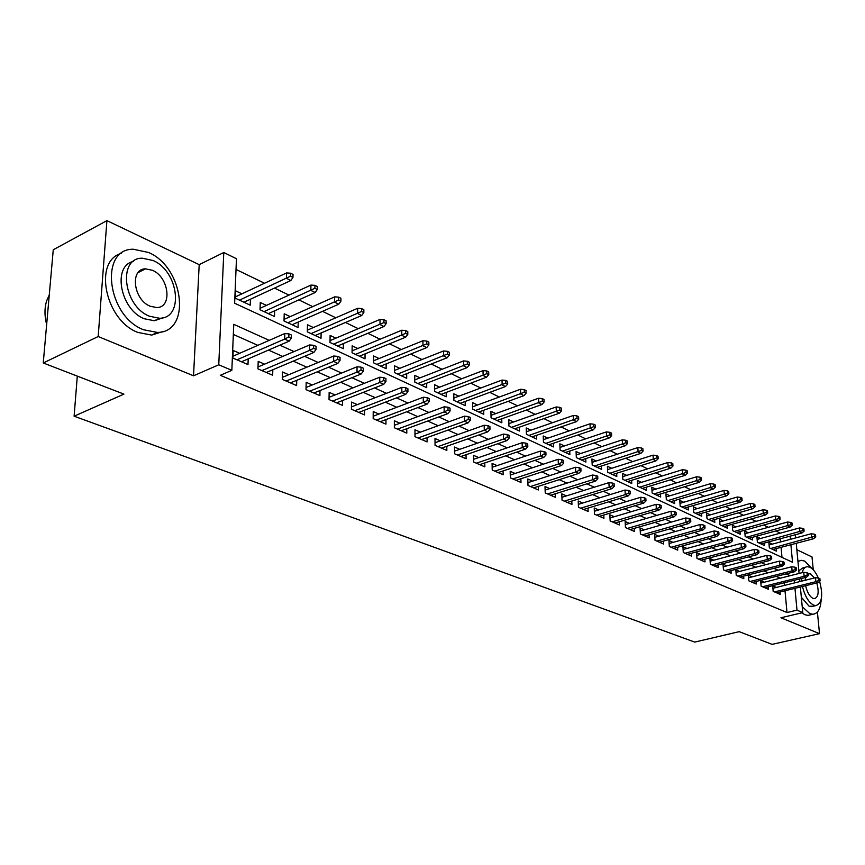 <?xml version="1.0" encoding="UTF-8"?>
<svg xmlns="http://www.w3.org/2000/svg" width="865" height="865" viewBox="0 0 865 865"><rect width="100%" height="100%" fill="white"/><g stroke="black" fill="none" stroke-linecap="round" stroke-linejoin="round"><path stroke-width="1.3" d="M141.936 270.669L140.93 270.172M779.798 533.283L790.102 530.494M813.262 569.776L812.008 556.952L796.849 549.729M800.363 586.989L802.785 612.615L780.944 617.761L819.512 633.656L772.11 644.371L739.207 631.666L694.725 642.09L74.109 416.206L123.933 394.126L43.25 362.976L53.262 249.758L106.914 220.629L98.188 336.528L193.533 375.799L218.758 364.792L223.786 252.504L236.469 258.732L234.631 303.226L792.535 562.272L790.902 544.723M193.533 375.799L199.199 264.647L106.914 220.629M199.199 264.647L223.786 252.504M779.765 532.872L775.818 530.969M768.282 527.315L763.6 525.044M755.999 521.357L751.123 519M743.457 515.281L738.375 512.826M730.644 509.074L725.357 506.522M717.55 502.738L712.057 500.067M704.175 496.25L698.455 493.483M690.508 489.633L684.55 486.746M676.527 482.865L670.332 479.859M662.244 475.934L655.8 472.82M647.626 468.862L640.922 465.608M632.672 461.618L625.687 458.234M617.372 454.201L610.106 450.676M601.705 446.61L594.147 442.945M585.67 438.836L577.798 435.03M569.235 430.878L561.05 426.921M552.411 422.726L543.89 418.606M535.165 414.367L526.298 410.075M517.475 405.804L508.252 401.338M499.343 397.024L489.741 392.364M480.745 388.007L470.755 383.163M461.672 378.762L451.26 373.723M442.08 369.279L431.235 364.024M421.969 359.526L410.68 354.055M401.306 349.525L389.542 343.827M380.081 339.231L367.82 333.295M358.261 328.668L345.481 322.483M335.815 317.79L322.504 311.346M312.73 306.61L298.858 299.885M288.975 295.106L274.508 288.088M264.517 283.255L236.026 269.447M819.512 633.656L817.403 612.042M43.25 362.976L98.188 336.528M776.327 587.432L772.683 585.843L773.169 591.336L780.273 594.406L780.057 591.995M764.346 582.21L760.649 580.599L761.124 586.135L768.38 589.27L768.163 586.805M752.118 576.869L748.366 575.236L748.83 580.826L756.237 584.026L756.021 581.507M739.629 571.43L735.823 569.765L736.266 575.409L743.835 578.674L743.63 576.101M726.881 565.861L723.01 564.175L723.454 569.873L731.174 573.203L730.968 570.586M713.863 560.185L709.927 558.466L710.349 564.218L718.242 567.624L718.037 564.942M700.563 554.379L696.563 552.638L696.974 558.433L705.029 561.915L704.834 559.179M686.961 548.453L682.896 546.68L683.296 552.53L691.535 556.087L691.34 553.286M673.067 542.387L668.937 540.582L669.315 546.496L677.738 550.129L677.554 547.264M658.86 536.192L654.664 534.354L655.021 540.322L663.639 544.042L663.455 541.112M644.338 529.856L640.057 527.985L640.414 534.008L649.215 537.814L649.042 534.808M629.482 523.368L625.125 521.465L625.46 527.553L634.467 531.445L634.294 528.374M614.269 516.729L609.847 514.805L610.16 520.946L619.383 524.936L619.21 521.779M598.71 509.95L594.212 507.982L594.493 514.188L603.932 518.265L603.781 515.032M582.783 502.998L578.198 500.997L578.469 507.268L588.135 511.442L587.984 508.123M566.478 495.883L561.796 493.839L562.045 500.175L571.949 504.457L571.808 501.051M549.762 488.595L545.004 486.519L545.231 492.92L555.373 497.299L555.244 493.796M532.645 481.124L527.801 479.005L527.996 485.481L538.387 489.968L538.268 486.368M515.107 473.469L510.166 471.317L510.339 477.848L520.99 482.454L520.881 478.756M497.115 465.619L492.077 463.424L492.228 470.03L503.149 474.744L503.052 470.949M478.669 457.574L473.533 455.336L473.652 462.018L484.854 466.851L484.778 462.937M459.758 449.324L454.514 447.032L454.601 453.79L466.094 458.753L466.03 454.709M440.339 440.847L434.987 438.512L435.052 445.345L446.837 450.438L446.794 446.275M420.401 432.154L414.951 429.775L414.973 436.674L427.083 441.907L427.05 437.614M399.944 423.223L394.364 420.79L394.354 427.775L406.788 433.149L406.788 428.716M378.913 414.054L373.215 411.567L373.172 418.628L385.952 424.142L385.963 419.568M357.31 404.625L351.493 402.084L351.406 409.232L364.543 414.897L364.576 410.161M335.09 394.937L329.154 392.342L329.024 399.565L342.529 405.393L342.594 400.495M312.254 384.968L306.178 382.319L306.005 389.628L319.899 395.629L319.996 390.548M288.748 374.718L282.531 372.004L282.325 379.4L296.619 385.574L296.749 380.297M264.56 364.165L258.203 361.386L257.943 368.879L272.659 375.226L272.821 369.755M241.919 293.819L235.615 290.845L235.312 298.198L250.212 305.172L250.439 299.225M266.431 305.388L260.268 302.48L260.008 309.746L274.497 316.514L274.67 310.805M290.24 316.622L284.217 313.779L284.012 320.958L298.079 327.543L298.22 322.039M313.389 327.543L307.497 324.764L307.335 331.868L321.012 338.258L321.12 332.96M335.89 338.161L330.127 335.436L330.008 342.464L343.318 348.682L343.383 343.567M357.786 348.487L352.152 345.827L352.066 352.779L365.019 358.824L365.052 353.882M379.086 358.543L373.572 355.937L373.529 362.813L386.125 368.695L386.147 363.916M399.825 368.328L394.429 365.776L394.418 372.577L406.691 378.308L406.68 373.68M420.022 377.854L414.735 375.356L414.757 382.081L426.715 387.671L426.683 383.195M439.701 387.142L434.522 384.698L434.576 391.348L446.221 396.786L446.167 392.45M458.872 396.181L453.79 393.791L453.887 400.365L465.229 405.674L465.165 401.468M477.556 405.004L472.582 402.657L472.701 409.167L483.762 414.335L483.676 410.248M495.786 413.6L490.909 411.297L491.05 417.741L501.841 422.79L501.743 418.822M513.561 421.99L508.771 419.73L508.944 426.11L519.476 431.029L519.357 427.169M530.905 430.175L526.212 427.959L526.407 434.273L536.678 439.074L536.56 435.322M547.837 438.166L543.231 435.982L543.447 442.231L553.481 446.924L553.341 443.28M564.369 445.962L559.839 443.821L560.087 450.016L569.873 454.59L569.732 451.033M580.501 453.574L576.068 451.476L576.328 457.607L585.897 462.072L585.735 458.612M596.277 461.013L591.909 458.958L592.201 465.024L601.543 469.392L601.38 466.019M611.685 468.289L607.392 466.267L607.695 472.268L616.832 476.539L616.659 473.252M626.736 475.393L622.53 473.404L622.854 479.351L631.774 483.524L631.601 480.313M641.462 482.335L637.321 480.378L637.667 486.271L646.393 490.358L646.209 487.222M655.854 489.125L651.788 487.211L652.145 493.039L660.676 497.029L660.492 493.98M669.942 495.775L665.942 493.883L666.31 499.667L674.657 503.571L674.462 500.586M683.718 502.273L679.782 500.413L680.171 506.144L688.335 509.961L688.14 507.041M697.19 508.631L693.33 506.804L693.73 512.48L701.72 516.221L701.515 513.367M710.392 514.859L706.586 513.064L706.997 518.686L714.825 522.341L714.62 519.551M723.313 520.957L719.561 519.184L719.994 524.752L727.66 528.342L727.443 525.606M735.964 526.926L732.277 525.185L732.709 530.699L740.224 534.213L740.008 531.543M748.355 532.764L744.722 531.056L745.176 536.527L752.528 539.965L752.312 537.349M760.486 538.495L756.918 536.808L757.383 542.236L764.584 545.599L764.357 543.036M781.982 557.374L781.073 547.318M780.587 541.923L780.295 538.776M772.391 544.107L768.866 542.452L769.342 547.826L776.402 551.124L776.175 548.615M269.22 340.356L233.755 324.343L231.842 370.339L220.305 375.313L786.988 612.528L785.02 590.773M784.533 585.389L784.296 582.783M780.262 578.198L776.229 576.393M768.12 572.781L763.892 570.9M755.729 567.256L751.307 565.288M743.067 561.612L738.44 559.558M730.125 555.849L725.303 553.697M716.912 549.956L711.863 547.707M703.407 543.944L698.131 541.587M689.6 537.781L684.085 535.327M675.479 531.488L669.726 528.926M661.033 525.055L655.032 522.374M646.263 518.47L639.992 515.681M631.136 511.734L624.595 508.815M615.664 504.836L608.83 501.786M599.823 497.775L592.687 494.596M583.594 490.542L576.155 487.222M566.964 483.124L559.201 479.664M549.935 475.534L541.825 471.922M532.462 467.749L524.006 463.986M514.556 459.769L505.733 455.833M496.196 451.584L486.984 447.475M477.339 443.183L467.727 438.901M457.996 434.565L447.962 430.089M438.144 425.71L427.667 421.039M417.741 416.616L406.81 411.74M396.776 407.274L385.358 402.182M375.237 397.673L363.311 392.364M353.082 387.801L340.626 382.243M330.289 377.637L317.282 371.842M306.837 367.193L293.257 361.127M282.693 356.423L268.496 350.098M257.824 345.34L233.334 334.431M239.659 353.298L233.15 350.455L232.836 358.034L247.985 364.576L248.201 358.889M77.299 376.113L74.109 416.206M802.785 612.615L796.989 610.149L794.957 588.319M786.988 612.528L796.989 610.149M231.842 370.339L218.758 364.792M795.432 534.721L795.724 537.889M796.243 543.307L799.087 573.452M799.606 578.955L799.855 581.583M790.394 539.306L790.102 536.149M790.199 575.69L786.177 573.873M778.111 570.23L773.905 568.337M765.763 564.661L761.362 562.672M753.155 558.963L748.56 556.887M740.278 553.146L735.466 550.973M727.119 547.199L722.091 544.928M713.668 541.122L708.413 538.754M699.915 534.916L694.433 532.429M685.848 528.558L680.117 525.974M671.467 522.06L665.477 519.357M656.74 515.41L650.491 512.588M641.679 508.609L635.159 505.657M626.26 501.635L619.448 498.564M610.463 494.51L603.359 491.298M594.287 487.2L586.87 483.849M577.723 479.718L569.981 476.215M560.736 472.041L552.659 468.397M543.317 464.181L534.884 460.364M525.466 456.114L516.664 452.136M507.15 447.832L497.959 443.691M488.347 439.344L478.756 435.009M469.057 430.629L459.045 426.11M449.238 421.677L438.782 416.952M428.878 412.486L417.968 407.556M407.966 403.036L396.57 397.889M386.46 393.315L374.556 387.942M364.338 383.325L351.914 377.713M341.589 373.053L328.603 367.182M318.169 362.467L304.599 356.337M294.057 351.579L279.871 345.167M794.459 582.923L794.211 580.296M288.813 336.95L291.321 338.107L291.408 335.025L288.899 333.868L288.813 336.95L284.661 339.08L289.18 341.145L241.508 361.775M236.967 359.818L284.661 339.08L284.812 333.533L232.912 356.25M288.899 333.868L284.812 333.533M289.18 341.145L291.321 338.107M292.954 277.416L293.04 274.432L290.564 273.199L290.489 276.195L292.954 277.416L290.845 280.519L286.391 278.325L286.553 272.951L235.367 296.89M290.489 276.195L239.475 300.144M290.845 280.519L243.941 302.231M286.553 272.951L290.564 273.199M49.262 294.954L46.753 300.577C44.439 307.81 44.407 315.801 46.645 324.537M148.564 252.494L133.286 249.228C98.902 248.688 107.163 316.374 143.622 329.77L157.376 332.441C191.695 332.365 184.083 267.328 148.564 252.494M121.414 253.369C92.966 260.819 105.249 320.569 137.957 332.452L151.71 335.09L162.988 331.479M163.085 317.725L154.381 320.753L144.325 318.763C120.43 309.843 112.061 266.031 133.21 261.5M153.051 260.506L142.217 258.192C117.489 257.813 123.403 306.394 149.559 316.255L159.603 318.266C184.299 318.309 178.709 271.113 153.051 260.506M150.186 306.232L156.749 307.562C172.665 307.626 169.032 277.06 152.445 270.302L145.547 268.842C129.62 268.647 133.394 299.787 150.186 306.232M139.676 271.815L139.006 271.61M813.36 569.938L804.753 561.104L801.293 560.315L797.962 561.482M802.233 606.711L809.802 613.609L812.895 614.258C817.868 613.696 820.626 608.798 821.155 599.575M801.844 612.831L804.937 614.755L808.04 615.393L810.364 614.853M813.035 606.257L809.089 606.181L801.336 597.272M798.838 570.759L803.001 567.818L805.683 567.137M818.366 578.08C815.911 572.5 813.089 568.889 809.889 567.256L807.445 566.694C804.915 566.845 803.153 568.846 802.136 572.684M801.531 578.469L801.65 581.139M802.461 586.47C804.872 596.147 808.58 602.364 813.565 605.111L815.825 605.597C822.031 603.402 823.285 595.304 819.587 581.312M805.639 585.692C807.132 592.211 809.554 596.428 812.905 598.331L814.387 598.656C818.387 597.228 819.187 591.995 816.787 582.945M814.495 577.939L810.537 573.938L808.224 573.722M805.564 577.463L805.185 580.253M313.595 348.336L316.039 349.449L316.103 346.411L313.66 345.286L313.595 348.336L309.497 350.422L313.887 352.423L266.323 372.491M261.911 370.588L309.497 350.422L309.616 344.94L258.008 366.955M313.66 345.286L309.616 344.94M313.887 352.423L316.039 349.449M337.653 359.375L340.021 360.467L340.064 357.461L337.707 356.369L337.653 359.375L333.598 361.429L337.858 363.376L290.424 382.903M286.142 381.054L333.598 361.429L333.685 356.012L282.379 377.367M337.707 356.369L333.685 356.012M337.858 363.376L340.021 360.467M361.019 370.101L363.311 371.161L363.343 368.187L361.04 367.128L361.019 370.101L356.996 372.112L361.137 374.004L313.844 393.013M309.681 391.218L356.996 372.112L357.05 366.771L306.059 387.488M361.04 367.128L357.05 366.771M361.137 374.004L363.311 371.161M383.703 380.514L385.941 381.541L385.941 378.611L383.714 377.583L383.703 380.514L379.735 382.492L383.757 384.33L336.615 402.841M332.56 401.09L379.735 382.492L379.757 377.216L329.068 397.327M383.714 377.583L379.757 377.216M383.757 384.33L385.941 381.541M317.282 289.494L317.336 286.542L314.946 285.342L314.882 288.305L317.282 289.494L315.152 292.532L310.838 290.391L310.957 285.082L260.062 308.286M314.882 288.305L264.02 311.616M315.152 292.532L268.366 313.649M310.957 285.082L314.946 285.342M340.897 301.215L340.94 298.295L338.604 297.138L338.561 300.058L340.897 301.215L338.756 304.188L334.56 302.112L334.647 296.857L284.055 319.369M338.561 300.058L287.872 322.764M338.756 304.188L292.089 324.743M334.647 296.857L338.604 297.138M363.83 312.6L363.862 309.713L361.592 308.589L361.57 311.476L363.83 312.6L361.689 315.509L357.613 313.498L357.667 308.297L307.378 330.149M361.57 311.476L311.054 333.609M361.689 315.509L315.163 335.523M357.667 308.297L361.592 308.589M386.125 323.661L386.136 320.818L383.93 319.715L383.919 322.569L386.125 323.661L383.974 326.516L380.005 324.559L380.027 319.423L330.041 340.637M383.919 322.569L333.598 344.14M383.974 326.516L337.588 346.011M380.027 319.423L383.93 319.715M405.75 390.645L407.923 391.64L407.912 388.742L405.75 387.736L405.75 390.645L401.825 392.58L405.728 394.364L358.748 412.4M354.812 410.702L401.825 392.58L401.814 387.358L351.439 406.907M405.75 387.736L401.814 387.358M405.728 394.364L407.923 391.64M407.793 334.42L407.793 331.598L405.653 330.538L405.653 333.36L407.793 334.42L405.631 337.209L401.782 335.306L401.782 330.235L352.087 350.855M405.653 333.36L355.526 354.391M405.631 337.209L359.407 356.207M401.782 330.235L405.653 330.538M427.18 400.484L429.289 401.447L429.267 398.581L427.159 397.608L427.18 400.484L423.299 402.387L427.094 404.128L380.286 421.698M376.448 420.044L423.299 402.387L423.266 397.23L373.193 416.227M427.159 397.608L423.266 397.23M427.094 404.128L429.289 401.447M428.867 344.886L428.845 342.097L426.769 341.059L426.791 343.848L428.867 344.886L426.704 347.622L422.953 345.762L422.931 340.745L373.539 360.792M426.791 343.848L376.859 364.37M426.704 347.622L380.643 366.133M422.931 340.745L426.769 341.059M448.027 410.053L450.081 410.994L450.038 408.161L447.994 407.21L448.027 410.053L444.178 411.924L447.875 413.621L401.241 430.748M397.511 429.137L444.178 411.924L444.123 406.82L394.354 425.299M447.994 407.21L444.123 406.82M447.875 413.621L450.081 410.994M449.378 355.061L449.346 352.304L447.313 351.298L447.346 354.055L449.378 355.061L447.205 357.742L443.561 355.937L443.507 350.974L394.418 370.469M447.346 354.055L397.63 374.08M447.205 357.742L401.317 375.799M443.507 350.974L447.313 351.298M468.3 419.363L470.3 420.271L470.246 417.471L468.257 416.552L468.3 419.363L464.494 421.212L468.095 422.855L421.644 439.561M418.011 437.993L464.494 421.212L464.418 416.162L414.962 434.133M468.257 416.552L464.418 416.162M468.095 422.855L470.3 420.271M469.327 364.965L469.284 362.24L467.316 361.256L467.36 363.981L469.327 364.965L467.154 367.593L463.608 365.841L463.532 360.932L414.757 379.908M467.36 363.981L417.86 383.53M467.154 367.593L421.45 385.206M463.532 360.932L467.316 361.256M488.033 428.424L489.979 429.31L489.914 426.542L487.979 425.645L488.033 428.424L484.27 430.24L487.774 431.84L441.518 448.135M437.982 446.61L484.27 430.24L484.162 425.245L435.03 442.739M487.979 425.645L484.162 425.245M487.774 431.84L489.979 429.31M488.768 374.61L488.703 371.918L486.79 370.955L486.844 373.658L488.768 374.61L486.584 377.194L483.124 375.486L483.027 370.62L434.554 389.099M486.844 373.658L437.571 392.742M486.584 377.194L441.064 394.375M483.027 370.62L486.79 370.955M507.247 437.236L509.139 438.112L509.063 435.365L507.171 434.5L507.247 437.236L503.517 439.031L506.933 440.588L460.872 456.493M457.423 455.012L503.517 439.031L503.398 434.1L454.568 451.13M507.171 434.5L503.398 434.1M506.933 440.588L509.139 438.112M507.69 384.006L507.614 381.335L505.744 380.405L505.82 383.076L507.69 384.006L505.506 386.536L502.143 384.871L502.014 380.07L453.855 398.062M505.82 383.076L456.774 401.717M505.506 386.536L460.18 403.306M502.014 380.07L505.744 380.405M525.963 445.832L527.801 446.675L527.715 443.972L525.877 443.118L525.963 445.832L522.265 447.594L525.596 449.108L479.74 464.635M476.377 463.186L522.265 447.594L522.125 442.718L473.609 459.304M525.877 443.118L522.125 442.718M525.596 449.108L527.801 446.675M526.125 393.153L526.039 390.515L524.222 389.607L524.309 392.245L526.125 393.153L523.952 395.64L520.665 394.018L520.525 389.261L472.658 406.799M524.309 392.245L475.49 410.464M523.952 395.64L478.81 412.021M520.525 389.261L524.222 389.607M544.193 454.201L545.988 455.022L545.891 452.352L544.096 451.519L544.193 454.201L540.538 455.931L543.771 457.412L498.132 472.582M494.856 471.166L540.538 455.931L540.376 451.108L492.163 467.284M544.096 451.519L540.376 451.108M543.771 457.412L545.988 455.022M544.096 402.074L543.999 399.468L542.225 398.581L542.323 401.198L544.096 402.074L541.923 404.517L538.722 402.939L538.56 398.235L490.996 415.319M542.323 401.198L493.742 419.006M541.923 404.517L496.975 420.509M538.56 398.235L542.225 398.581M561.623 410.767L561.515 408.183L559.785 407.329L559.882 409.913L561.623 410.767L559.439 413.167L556.314 411.621L556.141 406.972L508.88 423.645M559.882 409.913L511.55 427.321M559.439 413.167L514.707 428.802M556.141 406.972L559.785 407.329M578.707 419.255L578.588 416.692L576.901 415.849L577.02 418.411L578.707 419.255L576.523 421.601L573.484 420.098L573.29 415.492L526.331 431.754M577.02 418.411L528.915 435.441M576.523 421.601L532.007 436.89M573.29 415.492L576.901 415.849M561.958 462.364L563.71 463.164L563.602 460.515L561.85 459.704L561.958 462.364L558.347 464.062L561.504 465.511L516.059 480.324M512.869 478.94L558.347 464.062L558.163 459.293L510.264 475.058M561.85 459.704L558.163 459.293M561.504 465.511L563.71 463.164M579.28 470.311L580.988 471.101L580.869 468.473L579.161 467.684L579.28 470.311L575.701 471.998L578.782 473.404L533.554 487.882M530.44 486.53L575.701 471.998L575.495 467.273L527.909 482.659M579.161 467.684L575.495 467.273M578.782 473.404L580.988 471.101M596.169 478.064L597.834 478.832L597.715 476.237L596.05 475.469L596.169 478.064L592.633 479.729L595.628 481.091L550.627 495.245M547.588 493.937L592.633 479.729L592.406 475.047L545.134 490.066M596.05 475.469L592.406 475.047M595.628 481.091L597.834 478.832M595.38 427.526L595.25 424.996L593.606 424.174L593.725 426.704L595.38 427.526L593.195 429.84L590.233 428.37L590.016 423.818L543.361 439.68M593.725 426.704L545.88 443.367M593.195 429.84L548.886 444.772M590.016 423.818L593.606 424.174M612.647 485.633L614.28 486.379L614.139 483.816L612.517 483.059L612.647 485.633L609.144 487.265L612.074 488.606L567.289 502.446M564.315 501.159L609.144 487.265L608.906 482.638L561.936 497.299M612.517 483.059L608.906 482.638M612.074 488.606L614.28 486.379M611.641 435.603L611.512 433.095L609.901 432.295L610.03 434.803L611.641 435.603L609.468 437.874L606.57 436.447L606.343 431.927L559.979 447.421M610.03 434.803L562.434 451.108M609.468 437.874L565.364 452.482M606.343 431.927L609.901 432.295M628.736 493.018L630.315 493.742L630.174 491.201L628.596 490.477L628.736 493.018L625.254 494.629L628.12 495.937L583.561 509.463M580.653 508.209L625.254 494.629L625.006 490.044L578.339 504.36M628.596 490.477L625.006 490.044M628.12 495.937L630.315 493.742M627.525 443.486L627.385 440.999L625.817 440.22L625.946 442.707L627.525 443.486L625.352 445.713L622.519 444.318L622.27 439.853L576.22 454.99M625.946 442.707L578.599 458.666M625.352 445.713L581.464 460.007M622.27 439.853L625.817 440.22M644.425 500.219L645.982 500.932L645.831 498.424L644.284 497.699L644.425 500.219L640.987 501.808L643.776 503.084L599.445 516.329M596.612 515.107L640.987 501.808L640.727 497.278L594.363 511.258M644.284 497.699L640.727 497.278M643.776 503.084L645.982 500.932M643.03 451.184L642.879 448.719L641.343 447.962L641.495 450.416L643.03 451.184L640.857 453.379L638.089 452.006L637.84 447.583L592.071 462.375M641.495 450.416L594.385 466.051M640.857 453.379L597.196 467.36M637.84 447.583L641.343 447.962M659.757 507.258L661.271 507.95L661.109 505.463L659.595 504.771L659.757 507.258L656.351 508.825L659.076 510.069L614.961 523.022M612.193 521.833L656.351 508.825L656.07 504.338L610.009 517.994M659.595 504.771L656.07 504.338M659.076 510.069L661.271 507.95M658.168 458.699L658.016 456.266L656.513 455.52L656.665 457.953L658.168 458.699L656.005 460.861L653.302 459.52L653.032 455.141L607.565 469.598M656.665 457.953L609.825 473.263M656.005 460.861L612.561 474.539M653.032 455.141L656.513 455.52M674.722 514.134L676.203 514.816L676.041 512.35L674.559 511.669L674.722 514.134L671.348 515.681L674.008 516.892L630.131 529.575M627.428 528.407L671.348 515.681L671.056 511.237L625.298 524.59M674.559 511.669L671.056 511.237M674.008 516.892L676.203 514.816M672.959 466.04L672.808 463.629L671.337 462.905L671.5 465.316L672.959 466.04L670.808 468.16L668.169 466.862L667.877 462.526L622.703 476.647M671.5 465.316L624.898 480.313M670.808 468.16L627.579 481.556M667.877 462.526L671.337 462.905M689.34 520.849L690.789 521.509L690.616 519.065L689.178 518.405L689.34 520.849L685.999 522.374L688.605 523.552L644.955 535.976M642.306 534.83L685.999 522.374L685.696 517.973L640.241 531.024M689.178 518.405L685.696 517.973M688.605 523.552L690.789 521.509M687.416 473.22L687.253 470.83L685.826 470.117L685.988 472.506L687.416 473.22L685.264 475.307L682.69 474.031L682.388 469.738L637.505 483.557M685.988 472.506L639.646 487.2M685.264 475.307L642.263 488.422M682.388 469.738L685.826 470.117M703.634 527.412L705.051 528.061L704.867 525.639L703.461 524.99L703.634 527.412L700.326 528.904L702.867 530.072L659.444 542.236M656.859 541.112L700.326 528.904L700.012 524.558L654.837 537.327M703.461 524.99L700.012 524.558M702.867 530.072L705.051 528.061M701.558 480.226L701.385 477.869L699.98 477.166L700.153 479.534L701.558 480.226L699.407 482.292L696.876 481.048L696.574 476.788L651.983 490.304M700.153 479.534L654.059 493.937M699.407 482.292L656.621 495.137M696.574 476.788L699.98 477.166M717.604 533.824L718.977 534.451L718.804 532.062L717.42 531.424L717.604 533.824L714.317 535.305L716.804 536.441L673.619 548.356M671.089 547.264L714.317 535.305L713.993 530.991L669.121 543.49M717.42 531.424L713.993 530.991M716.804 536.441L718.977 534.451M731.26 540.095L732.612 540.712L732.417 538.344L731.076 537.716L731.26 540.095L728.006 541.555L730.438 542.658L687.48 554.335M685.004 553.265L728.006 541.555L727.67 537.284L683.091 549.513M731.076 537.716L727.67 537.284M730.438 542.658L732.612 540.712M744.614 546.226L745.933 546.831L745.738 544.485L744.419 543.869L744.614 546.226L741.391 547.664L743.77 548.756L701.039 560.196M698.628 559.147L741.391 547.664L741.046 543.436L696.758 555.406M744.419 543.869L741.046 543.436M743.77 548.756L745.933 546.831M715.366 487.092L715.193 484.746L713.82 484.065L714.003 486.411L715.366 487.092L713.225 489.114L710.76 487.892L710.446 483.686L666.137 496.91M714.003 486.411L668.169 500.532M713.225 489.114L670.667 501.7M710.446 483.686L713.82 484.065M728.881 493.796L728.698 491.482L727.368 490.812L727.552 493.137L728.881 493.796L726.741 495.786L724.329 494.596L724.005 490.423L679.976 503.365M727.552 493.137L681.966 506.987M726.741 495.786L684.41 508.123M724.005 490.423L727.368 490.812M742.105 500.359L741.91 498.067L740.602 497.407L740.797 499.711L742.105 500.359L739.964 502.327L737.607 501.159L737.272 497.018L693.525 509.69M740.797 499.711L695.46 513.291M739.964 502.327L697.86 514.416M737.272 497.018L740.602 497.407M757.675 552.216L758.973 552.811L758.767 550.486L757.481 549.891L757.675 552.216L754.485 553.643L756.81 554.703L714.317 565.926M711.949 564.899L754.485 553.643L754.129 549.459L710.133 561.18M757.481 549.891L754.129 549.459M756.81 554.703L758.973 552.811M755.037 506.782L754.842 504.5L753.566 503.863L753.761 506.144L755.037 506.782L752.907 508.717L750.604 507.571L750.258 503.473L706.791 515.886M753.761 506.144L708.684 519.476M752.907 508.717L711.03 520.568M750.258 503.473L753.566 503.863M770.466 558.087L771.721 558.671L771.526 556.368L770.261 555.784L770.466 558.087L767.298 559.493L769.569 560.531L727.314 571.538M724.989 570.532L767.298 559.493L766.931 555.352L723.216 566.824M770.261 555.784L766.931 555.352M769.569 560.531L771.721 558.671M767.698 513.064L767.493 510.804L766.249 510.188L766.444 512.437L767.698 513.064L765.579 514.967L763.319 513.853L762.962 509.788L719.777 521.952M766.444 512.437L721.615 525.52M765.579 514.967L723.918 526.59M762.962 509.788L766.249 510.188M782.966 563.829L784.209 564.402L784.004 562.12L782.76 561.547L782.966 563.829L779.83 565.223L782.068 566.24L740.029 577.031M737.759 576.047L779.83 565.223L779.462 561.115L736.029 572.36M782.76 561.547L779.462 561.115M782.068 566.24L784.209 564.402M780.089 519.216L779.884 516.978L778.662 516.373L778.857 518.6L780.089 519.216L777.97 521.087L775.764 519.995L775.397 515.972L732.493 527.888M778.857 518.6L734.288 531.445M777.97 521.087L736.537 532.494M775.397 515.972L778.662 516.373M795.216 569.451L796.427 570.013L796.211 567.754L795 567.191L795.216 569.451L792.102 570.824L794.286 571.819L752.485 582.404M750.269 581.442L792.102 570.824L791.735 566.759L748.571 577.777M795 567.191L791.735 566.759M794.286 571.819L796.427 570.013M792.221 525.239L792.016 523.022L790.815 522.428L791.021 524.633L792.221 525.239L790.113 527.088L787.95 526.017L787.572 522.028L744.938 533.705M791.021 524.633L746.7 537.241M790.113 527.088L748.906 538.279M787.572 522.028L790.815 522.428M807.207 574.955L808.386 575.506L808.17 573.268L806.991 572.716L807.207 574.955L804.126 576.317L806.256 577.29L764.692 587.67M762.508 586.73L804.126 576.317L803.736 572.284L760.865 583.086M806.991 572.716L803.736 572.284M806.256 577.29L808.386 575.506M804.104 531.132L803.888 528.937L802.72 528.353L802.925 530.548L804.104 531.132L802.006 532.959L799.876 531.91L799.498 527.953L757.135 539.403M802.925 530.548L758.854 542.928M802.006 532.959L761.016 543.934M799.498 527.953L802.72 528.353M818.95 580.35L820.107 580.88L819.89 578.663L818.723 578.134L818.95 580.35L815.89 581.691L817.987 582.642L776.64 592.839M774.51 591.92L815.89 581.691L815.5 577.69L772.899 588.287M818.723 578.134L815.5 577.69M817.987 582.642L820.107 580.88M815.749 536.906L815.533 534.732L814.376 534.159L814.592 536.343L815.749 536.906L813.651 538.711L811.565 537.684L811.186 533.77L769.093 544.982M814.592 536.343L770.769 548.496M813.651 538.711L772.888 549.48M811.186 533.77L814.376 534.159M138.054 272.637L145.547 268.842M154.381 320.753L159.603 318.266M157.376 332.441L151.71 335.09M798.817 560.952L797.93 561.18M808.224 573.776L808.98 573.582M811.359 606.657L815.825 605.597M812.895 614.258L808.04 615.393"/></g></svg>
